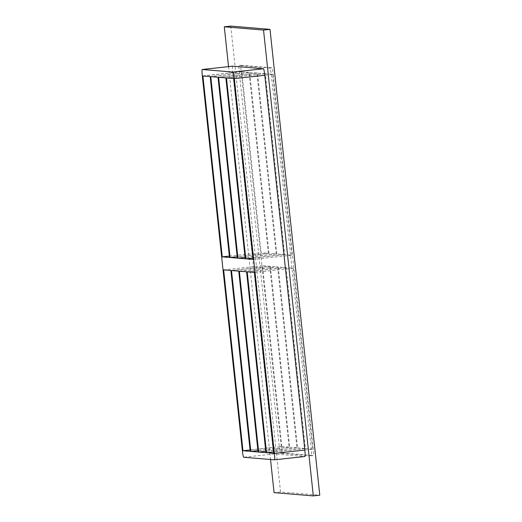 <?xml version="1.0" encoding="UTF-8"?>
<svg xmlns="http://www.w3.org/2000/svg" width="522" height="522" viewBox="0 0 522 522"><rect width="100%" height="100%" fill="white"/><g stroke="black" fill="none" stroke-linecap="round" stroke-linejoin="round"><path stroke-width="0.39" stroke-dasharray="2.61 1.96" d="M237.353 258.122L276.223 253.907L268.974 253.3L237.203 256.752M268.974 253.3L249.647 72.434L210.771 76.649M231.487 270.533L270.363 266.318L277.619 266.918L238.743 271.133M270.363 266.318L289.697 447.184L257.927 450.63M229.497 257.47L268.373 253.255L261.117 252.648L241.79 71.782L202.914 75.997M268.373 253.255L249.04 72.388L210.17 76.603M250.071 449.977L281.841 446.532L262.514 265.659L269.763 266.266L230.887 270.481M269.763 266.266L289.09 447.132L250.214 451.347M276.83 253.96L257.496 73.087L264.752 73.693L284.079 254.56L276.83 253.96L245.059 257.405M218.627 77.308L257.496 73.087M239.344 271.186L278.219 266.97L285.469 267.571L304.802 448.437L265.926 452.659M278.219 266.97L297.547 447.837L265.776 451.282M276.223 253.907L256.896 73.041L218.02 77.256M277.619 266.918L296.946 447.785L258.07 452.006M297.547 447.837L304.802 448.437M289.697 447.184L296.946 447.785M281.841 446.532L289.09 447.132M279.296 446.688L281.241 446.48A6.545 0.594 -96.2 0 0 282.532 453.037L280.588 453.246A6.545 0.594 83.8 0 1 279.296 446.688L239.246 71.945A6.545 0.594 83.8 0 1 239.141 65.485L269.965 68.049A6.545 0.594 83.8 0 1 271.264 74.607L311.314 449.357A6.545 0.594 83.8 0 1 311.419 455.81A6.545 0.594 83.8 0 1 311.406 455.81L280.588 453.246M281.241 446.48L241.19 71.729L239.246 71.945M271.264 74.607L273.208 74.398A6.545 0.594 -96.2 0 0 271.91 67.84L241.092 65.276L239.141 65.485A6.545 0.594 83.8 0 1 239.154 65.485L241.092 65.276A6.545 0.594 -96.2 0 0 241.086 65.276A6.545 0.594 -96.2 0 0 241.19 71.729M273.208 74.398L313.259 449.142L311.314 449.357M282.532 453.037L313.35 455.602L311.419 455.81L313.35 455.602A6.545 0.594 -96.2 0 0 313.357 455.602A6.545 0.594 -96.2 0 0 313.259 449.142M256.896 73.041L249.647 72.434M249.04 72.388L241.79 71.782M291.935 255.212L272.608 74.346L265.352 73.739L284.679 254.612L291.935 255.212L253.059 259.427M312.652 449.096L305.403 448.489L286.076 267.623L293.325 268.223L312.652 449.096L273.776 453.311M262.514 265.659L223.638 269.881M246.593 271.792L285.469 267.571M284.079 254.56L245.203 258.775M229.347 256.093L261.117 252.648M264.752 73.693L225.876 77.909M286.076 267.623L247.2 271.838M254.449 272.445L293.325 268.223M252.909 258.057L284.679 254.612M272.608 74.346L233.732 78.561M226.476 77.961L265.352 73.739M305.403 448.489L273.632 451.935M228.545 66.633L270.526 459.49M232.649 66.19A6.545 0.594 -96.2 0 0 232.766 72.643L272.817 447.393A6.545 0.594 -96.2 0 0 274.115 453.951L304.926 456.515M230.77 26.1L280.549 491.933L319.79 495.195M280.549 491.933L274.07 492.637M232.766 72.643L202.314 75.951M242.365 450.695L272.817 447.393M271.91 67.84L269.965 68.049M274.115 453.951L243.663 457.252"/><path stroke-width="0.78" d="M237.203 256.752L230.098 257.522L210.771 76.649L218.02 77.256L237.353 258.122L230.098 257.522M250.821 451.399L231.487 270.533L238.743 271.133L258.07 452.006L250.821 451.399L257.927 450.63M210.17 76.603L229.497 257.47L222.248 256.87L202.914 75.997L210.17 76.603M242.965 450.747L223.638 269.881L230.887 270.481L250.214 451.347L242.965 450.747L250.071 449.977M245.059 257.405L237.954 258.175L218.627 77.308L225.876 77.909L245.203 258.775L237.954 258.175M258.671 452.052L239.344 271.186L246.593 271.792L265.926 452.659L258.671 452.052L265.776 451.282M274.494 459.817L304.926 456.515A6.545 0.594 -96.2 0 0 304.939 456.515A6.545 0.594 -96.2 0 0 304.835 450.055L274.383 453.364A6.545 0.594 83.8 0 1 274.487 459.817L243.663 457.252A6.545 0.594 83.8 0 1 242.365 450.695L202.314 75.951A6.545 0.594 83.8 0 1 202.21 69.491A6.545 0.594 83.8 0 1 202.223 69.491L232.675 66.19A6.545 0.594 -96.2 0 0 232.662 66.19A6.545 0.594 -96.2 0 0 232.649 66.19L202.21 69.491L233.034 72.056A6.545 0.594 83.8 0 1 234.332 78.613L264.784 75.312A6.545 0.594 -96.2 0 0 263.486 68.754L232.675 66.19M274.487 459.817A6.545 0.594 83.8 0 1 274.474 459.817L304.939 456.515M274.383 453.364L234.332 78.613M253.059 259.427L245.81 258.827L226.476 77.961L233.732 78.561L253.059 259.427M254.449 272.445L273.776 453.311L266.527 452.704L247.2 271.838L254.449 272.445M222.248 256.87L229.347 256.093M245.81 258.827L252.909 258.057M273.632 451.935L266.527 452.704M270.526 459.49L274.07 492.637L313.311 495.9L263.525 30.067L224.29 26.805L228.545 66.633M304.835 450.055L264.784 75.312M313.311 495.9L319.79 495.195L270.005 29.362L230.77 26.1L224.29 26.805M270.005 29.362L263.525 30.067M263.486 68.754L233.034 72.056"/></g></svg>

